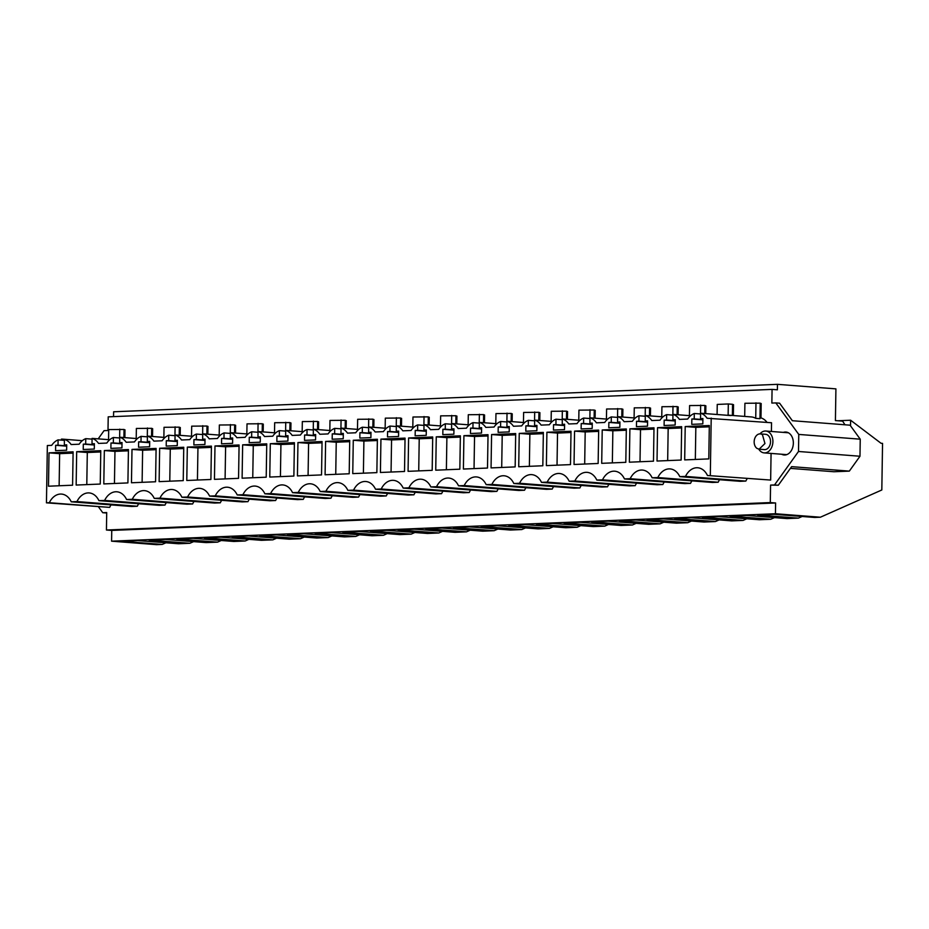 <?xml version="1.0" encoding="UTF-8"?>
<svg xmlns="http://www.w3.org/2000/svg" width="929" height="929" viewBox="0 0 929 929"><rect width="100%" height="100%" fill="white"/><g stroke="black" fill="none" stroke-linecap="round" stroke-linejoin="round"><path stroke-width="1.39" d="M770.652 480.061L707.457 475.497L770.652 480.061L771.07 453.422M747.264 478.586A18.208 13.099 -85.6 0 0 745.836 481.083L685.497 476.414L679.796 476.647A18.208 13.099 -85.6 0 0 670.064 468.913A18.208 13.099 -85.6 0 0 657.837 477.552L652.135 477.785A18.208 13.099 -85.6 0 0 642.404 470.062A18.208 13.099 -85.6 0 0 630.176 478.702L624.474 478.934A18.208 13.099 -85.6 0 0 614.743 471.2A18.208 13.099 -85.6 0 0 602.515 479.84L596.813 480.072A18.208 13.099 -85.6 0 0 587.082 472.35A18.208 13.099 -85.6 0 0 574.854 480.99L569.152 481.222A18.208 13.099 -85.6 0 0 559.421 473.488A18.208 13.099 -85.6 0 0 547.193 482.128L541.491 482.36A18.208 13.099 -85.6 0 0 531.76 474.638A18.208 13.099 -85.6 0 0 519.532 483.277L513.83 483.51A18.208 13.099 -85.6 0 0 504.099 475.776A18.208 13.099 -85.6 0 0 491.871 484.415L486.169 484.648A18.208 13.099 -85.6 0 0 476.438 476.925A18.208 13.099 -85.6 0 0 464.21 485.553L458.508 485.797A18.208 13.099 -85.6 0 0 448.777 478.063A18.208 13.099 -85.6 0 0 436.549 486.703L430.847 486.935A18.208 13.099 -85.6 0 0 421.116 479.213A18.208 13.099 -85.6 0 0 408.888 487.841L403.186 488.085A18.208 13.099 -85.6 0 0 393.455 480.351A18.208 13.099 -85.6 0 0 381.227 488.991L375.525 489.223A18.208 13.099 -85.6 0 0 365.794 481.501A18.208 13.099 -85.6 0 0 353.566 490.129L347.864 490.373A18.208 13.099 -85.6 0 0 338.133 482.639A18.208 13.099 -85.6 0 0 325.905 491.278L320.203 491.511A18.208 13.099 -85.6 0 0 310.472 483.788A18.208 13.099 -85.6 0 0 298.255 492.416L292.542 492.66A18.208 13.099 -85.6 0 0 282.811 484.926A18.208 13.099 -85.6 0 0 270.594 493.566L264.881 493.798A18.208 13.099 -85.6 0 0 255.15 486.076A18.208 13.099 -85.6 0 0 242.933 494.704L237.22 494.948A18.208 13.099 -85.6 0 0 227.489 487.214A18.208 13.099 -85.6 0 0 215.273 495.854L209.559 496.086A18.208 13.099 -85.6 0 0 199.828 488.364A18.208 13.099 -85.6 0 0 187.612 496.992L181.898 497.236A18.208 13.099 -85.6 0 0 172.167 489.502A18.208 13.099 -85.6 0 0 159.951 498.141L154.237 498.374A18.208 13.099 -85.6 0 0 144.518 490.64A18.208 13.099 -85.6 0 0 132.29 499.279L126.576 499.523A18.208 13.099 -85.6 0 0 116.857 491.789A18.208 13.099 -85.6 0 0 104.629 500.429L98.915 500.661A18.208 13.099 -85.6 0 0 89.196 492.927A18.208 13.099 -85.6 0 0 76.968 501.567L71.254 501.811A18.208 13.099 -85.6 0 0 61.535 494.077A18.208 13.099 -85.6 0 0 49.307 502.717L46.45 502.833L47.356 445.525L51.71 445.351A18.441 13.261 -85.6 0 1 58.097 439.87L58.016 445.2L55.647 445.293L66.691 446.152M707.457 475.497A18.208 13.099 -85.6 0 0 697.725 467.775A18.208 13.099 -85.6 0 0 685.497 476.414M844.96 424.785L842.626 421.139L835.415 420.582L835.914 388.868L777.468 384.339L777.387 389.808L772.069 389.39L771.86 403.07L775.808 402.907L798.766 434.424L798.499 451.482L774.519 484.938L770.571 485.101L770.292 502.566L106.44 530.018L111.747 530.424L111.585 541.177L156.525 544.661L162.215 544.429L121.444 541.27L137.724 540.597L178.496 543.755L184.186 543.523L189.876 543.279L149.105 540.121L165.385 539.447L206.157 542.606L217.537 542.141L176.765 538.983L193.046 538.309L233.818 541.468L239.508 541.235L245.198 540.992L204.426 537.833L220.707 537.171L261.479 540.318L272.859 539.854L232.087 536.695L248.368 536.021L289.14 539.18L294.83 538.948L300.52 538.704L259.748 535.557L276.029 534.883L316.801 538.03L328.181 537.566L287.409 534.407L303.69 533.734L344.462 536.892L350.152 536.66L355.842 536.416L315.07 533.269L331.351 532.596L372.123 535.754L383.503 535.278L342.731 532.12L359.012 531.446L399.784 534.605L411.164 534.14L370.392 530.982L386.673 530.308L427.445 533.467L438.825 532.991L398.053 529.832L414.334 529.158L455.105 532.317L466.486 531.852L425.714 528.694L441.995 528.02L482.766 531.179L494.147 530.703L453.375 527.544L469.656 526.871L510.427 530.029L521.808 529.565L481.036 526.406L497.317 525.733L538.088 528.891L549.469 528.415L508.697 525.257L524.978 524.583L565.749 527.742L577.13 527.277L536.358 524.119L552.639 523.445L593.41 526.604L604.791 526.128L564.019 522.969L580.3 522.295L621.071 525.454L632.452 524.99L591.68 521.831L607.961 521.157L648.732 524.316L660.113 523.84L619.341 520.681L635.622 520.008L676.393 523.166L687.774 522.702L647.002 519.543L663.283 518.87L704.043 522.028L709.733 521.796L715.423 521.552L674.663 518.394L690.944 517.72L731.704 520.879L743.084 520.414L702.324 517.256L718.605 516.582L759.365 519.741L765.055 519.508L770.745 519.265L729.985 516.106L746.266 515.432L787.026 518.591L798.406 518.127L757.646 514.968L773.927 514.294L814.687 517.453L820.377 517.221L775.436 513.737L111.585 541.177M772.069 389.39L108.217 416.842L107.996 430.51L104.048 430.673L98.184 438.86M106.44 530.018L106.707 512.553L102.759 512.715L98.497 506.862M783.368 432.391A11.508 8.28 94.4 0 1 785.226 432.031A11.508 8.28 94.4 0 1 785.934 432.043A11.508 8.28 94.4 0 1 793.331 443.667A11.508 8.28 94.4 0 1 784.866 455.001A11.508 8.28 94.4 0 1 784.157 454.989A11.508 8.28 94.4 0 1 781.684 454.246M745.836 481.083L740.134 481.315L679.796 476.647M652.135 477.785L712.473 482.465L718.175 482.232A18.208 13.099 94.4 0 1 719.603 479.724M624.474 478.934L684.812 483.603L690.514 483.37A18.208 13.099 94.4 0 1 691.942 480.874M596.813 480.072L657.151 484.752L662.853 484.52A18.208 13.099 94.4 0 1 664.281 482.012M569.152 481.222L629.49 485.89L635.192 485.658A18.208 13.099 94.4 0 1 636.62 483.161M541.491 482.36L601.829 487.04L607.531 486.808A18.208 13.099 94.4 0 1 608.959 484.299M513.83 483.51L574.168 488.178L579.87 487.946A18.208 13.099 94.4 0 1 581.299 485.449M486.169 484.648L546.507 489.328L552.209 489.084A18.208 13.099 94.4 0 1 553.638 486.587M458.508 485.797L518.846 490.466L524.548 490.233A18.208 13.099 94.4 0 1 525.977 487.737M430.847 486.935L491.186 491.615L496.887 491.371A18.208 13.099 94.4 0 1 498.316 488.875M403.186 488.085L463.525 492.753L469.226 492.521A18.208 13.099 94.4 0 1 470.655 490.024M375.525 489.223L435.864 493.903L441.577 493.659A18.208 13.099 94.4 0 1 442.994 491.162M347.864 490.373L408.203 495.041L413.916 494.809A18.208 13.099 94.4 0 1 415.333 492.312M320.203 491.511L380.542 496.191L386.255 495.947A18.208 13.099 94.4 0 1 387.672 493.45M292.542 492.66L352.881 497.329L358.594 497.096A18.208 13.099 94.4 0 1 360.011 494.6M264.881 493.798L325.22 498.478L330.933 498.234A18.208 13.099 94.4 0 1 332.35 495.738M237.22 494.948L297.559 499.616L303.272 499.384A18.208 13.099 94.4 0 1 304.689 496.887M209.559 496.086L269.898 500.766L275.611 500.522A18.208 13.099 94.4 0 1 277.028 498.025M181.898 497.236L242.237 501.904L247.95 501.672A18.208 13.099 94.4 0 1 249.367 499.175M154.237 498.374L214.576 503.053L220.289 502.81A18.208 13.099 94.4 0 1 221.706 500.313M126.576 499.523L186.915 504.192L192.628 503.959A18.208 13.099 94.4 0 1 194.045 501.463M98.915 500.661L159.254 505.341L164.967 505.097A18.208 13.099 94.4 0 1 166.384 502.601M71.254 501.811L131.593 506.479L137.306 506.247A18.208 13.099 94.4 0 1 138.723 503.75M46.45 502.833L109.645 507.385A18.208 13.099 94.4 0 1 111.062 504.888M124.021 429.732L124.985 429.813L124.869 437.64M151.671 428.594L152.646 428.664L152.53 436.491M179.332 427.445L180.307 427.526L180.191 435.353M206.993 426.306L207.968 426.376L207.852 434.203M234.654 425.157L235.629 425.238L235.513 433.065M262.315 424.019L263.29 424.088L263.174 431.915M289.976 422.869L290.951 422.95L290.835 430.777M317.637 421.731L318.612 421.801L318.496 429.639M345.298 420.593L346.273 420.663L346.157 428.49M372.959 419.443L373.934 419.525L373.818 427.352M400.62 418.305L401.595 418.375L401.479 426.202M428.281 417.156L429.256 417.237L429.14 425.064M455.942 416.018L456.917 416.087L456.801 423.914M483.603 414.868L484.578 414.949L484.462 422.776M511.264 413.73L512.239 413.8L512.123 421.627M538.925 412.581L539.9 412.662L539.784 420.489M566.585 411.442L567.561 411.512L567.445 419.339M594.246 410.293L595.222 410.374L595.106 418.201M621.907 409.155L622.883 409.224L622.767 417.051M649.568 408.005L650.544 408.086L650.416 415.913M677.229 406.867L678.205 406.937L678.077 414.764M704.89 405.718L705.866 405.799L705.738 413.626M732.551 404.579L733.527 404.649L733.353 415.542M760.212 403.43L761.188 403.511L760.967 417.899A18.441 13.261 94.4 0 1 767.052 422.405M771.407 431.462L771.546 422.753L707.085 418.247A18.441 13.261 -85.6 0 0 700.617 413.231L700.536 418.631L702.905 418.538L702.823 423.891L691.757 424.356L691.85 418.991L702.893 419.85M710.313 475.381L711.208 418.085M700.605 413.974L694.3 413.486A18.441 13.261 -85.6 0 0 687.669 419.06L679.424 419.397A18.441 13.261 -85.6 0 0 672.956 414.369L672.875 419.78L675.244 419.676L675.162 425.041L664.096 425.494L664.189 420.14L675.232 420.988M672.944 415.124L666.639 414.636L666.557 420.036L664.189 420.14M666.639 414.636A18.441 13.261 -85.6 0 0 660.008 420.198L651.763 420.535A18.441 13.261 -85.6 0 0 645.307 415.518L645.214 420.918L647.583 420.825L647.501 426.179L636.435 426.643L636.528 421.278L647.571 422.138M645.283 416.262L638.978 415.774L638.897 421.185L636.528 421.278M638.978 415.774A18.441 13.261 -85.6 0 0 632.347 421.348L624.102 421.685A18.441 13.261 -85.6 0 0 617.646 416.656L617.553 422.068L619.922 421.963L619.84 427.328L608.774 427.781L608.867 422.428L619.91 423.276M617.634 417.411L611.317 416.924L611.236 422.323L608.867 422.428M611.317 416.924A18.441 13.261 -85.6 0 0 604.686 422.486L596.441 422.823A18.441 13.261 -85.6 0 0 589.985 417.806L589.892 423.206L592.261 423.113L592.179 428.466L581.113 428.931L581.206 423.566L592.249 424.425M589.973 418.549L583.656 418.062L583.575 423.473L581.206 423.566M583.656 418.062A18.441 13.261 -85.6 0 0 577.025 423.636L568.78 423.972A18.441 13.261 -85.6 0 0 562.324 418.944L562.231 424.356L564.6 424.251L564.518 429.616L553.452 430.069L553.545 424.716L564.588 425.563M562.312 419.699L555.995 419.211L555.914 424.611L553.545 424.716M555.995 419.211A18.441 13.261 -85.6 0 0 549.364 424.774L541.119 425.11A18.441 13.261 -85.6 0 0 534.663 420.094L534.57 425.494L536.939 425.401L536.857 430.754L525.791 431.219L525.884 425.854L536.927 426.713M534.651 420.837L528.334 420.349L528.253 425.761L525.884 425.854M528.334 420.349A18.441 13.261 -85.6 0 0 521.703 425.912L513.458 426.26A18.441 13.261 -85.6 0 0 507.002 421.232L506.909 426.643L509.278 426.539L509.197 431.904L498.13 432.357L498.223 427.003L509.266 427.851M506.99 421.987L500.673 421.487L500.592 426.899L498.223 427.003M500.673 421.487A18.441 13.261 -85.6 0 0 494.042 427.061L485.797 427.398A18.441 13.261 -85.6 0 0 479.341 422.37L479.248 427.781L481.617 427.688L481.536 433.042L470.469 433.506L470.562 428.141L481.605 429.001M479.329 423.125L473.012 422.637L472.931 428.048L470.562 428.141M473.012 422.637A18.441 13.261 -85.6 0 0 466.381 428.199L458.136 428.548A18.441 13.261 -85.6 0 0 451.68 423.519L451.587 428.931L453.956 428.826L453.875 434.191L442.808 434.644L442.901 429.279L453.944 430.139M451.668 424.274L445.351 423.775L445.27 429.186L442.901 429.279M445.351 423.775A18.441 13.261 -85.6 0 0 438.72 429.349L430.475 429.686A18.441 13.261 -85.6 0 0 424.019 424.658L423.926 430.069L426.306 429.976L426.214 435.329L415.147 435.794L415.24 430.429L426.283 431.288M424.007 425.412L417.69 424.925L417.609 430.336L415.24 430.429M417.69 424.925A18.441 13.261 -85.6 0 0 411.059 430.487L402.814 430.835A18.441 13.261 -85.6 0 0 396.358 425.807L396.265 431.219L398.646 431.114L398.553 436.479L387.486 436.932L387.579 431.567L398.622 432.426M396.346 426.562L390.029 426.063L389.948 431.474L387.579 431.567M390.029 426.063A18.441 13.261 -85.6 0 0 383.398 431.637L375.153 431.973A18.441 13.261 -85.6 0 0 368.697 426.945L368.604 432.357L370.985 432.264L370.892 437.617L359.837 438.07L359.918 432.717L370.961 433.576M368.685 427.7L362.368 427.212L362.287 432.612L359.918 432.717M362.368 427.212A18.441 13.261 -85.6 0 0 355.737 432.775L347.492 433.123A18.441 13.261 -85.6 0 0 341.036 428.095L340.943 433.495L343.324 433.402L343.231 438.767L332.176 439.22L332.257 433.855L343.3 434.714M341.024 428.838L334.707 428.35L334.626 433.762L332.257 433.855M334.707 428.35A18.441 13.261 -85.6 0 0 328.076 433.924L319.831 434.261A18.441 13.261 -85.6 0 0 313.375 429.233L313.282 434.644L315.663 434.551L315.57 439.905L304.515 440.358L304.596 435.004L315.639 435.864M313.363 429.988L307.046 429.5L306.965 434.9L304.596 435.004M307.046 429.5A18.441 13.261 -85.6 0 0 300.415 435.062L292.17 435.411A18.441 13.261 -85.6 0 0 285.714 430.382L285.621 435.782L288.002 435.689L287.909 441.054L276.854 441.507L276.935 436.142L287.978 437.002M285.702 431.126L279.385 430.638L279.304 436.049L276.935 436.142M279.385 430.638A18.441 13.261 -85.6 0 0 272.754 436.212L264.51 436.549A18.441 13.261 -85.6 0 0 258.053 431.52L257.96 436.932L260.341 436.827L260.248 442.192L249.193 442.645L249.274 437.292L260.317 438.151M258.041 432.275L251.724 431.788L251.643 437.187L249.274 437.292M251.724 431.788A18.441 13.261 -85.6 0 0 245.105 437.35L236.849 437.698A18.441 13.261 -85.6 0 0 230.392 432.67L230.299 438.07L232.68 437.977L232.587 443.33L221.532 443.795L221.613 438.43L232.656 439.289M230.38 433.413L224.063 432.926L223.982 438.337L221.613 438.43M224.063 432.926A18.441 13.261 -85.6 0 0 217.444 438.5L209.188 438.836A18.441 13.261 -85.6 0 0 202.731 433.808L202.638 439.22L205.019 439.115L204.926 444.48L193.871 444.933L193.952 439.58L204.995 440.427M202.719 434.563L196.402 434.075L196.321 439.475L193.952 439.58M196.402 434.075A18.441 13.261 -85.6 0 0 189.783 439.638L181.527 439.986A18.441 13.261 -85.6 0 0 175.07 434.958L174.989 440.358L177.358 440.265L177.265 445.618L166.21 446.083L166.291 440.718L177.334 441.577M175.058 435.701L168.741 435.213L168.66 440.625L166.291 440.718M168.741 435.213A18.441 13.261 -85.6 0 0 162.122 440.787L153.866 441.124A18.441 13.261 -85.6 0 0 147.409 436.096L147.328 441.507L149.697 441.403L149.604 446.768L138.549 447.221L138.63 441.867L149.674 442.715M147.397 436.851L141.08 436.363L140.999 441.763L138.63 441.867M141.08 436.363A18.441 13.261 -85.6 0 0 134.461 441.925L126.205 442.274A18.441 13.261 -85.6 0 0 119.748 437.245L119.667 442.645L122.036 442.552L121.943 447.906L110.888 448.37L110.969 443.005L122.013 443.865M119.736 437.989L113.419 437.501L113.338 442.912L110.969 443.005M113.419 437.501A18.441 13.261 -85.6 0 0 106.8 443.075L98.544 443.412A18.441 13.261 -85.6 0 0 92.087 438.383L92.006 443.795L94.375 443.69L94.282 449.055L83.227 449.508L83.308 444.155L94.352 445.003M92.076 439.138L85.758 438.651L85.677 444.05L83.308 444.155M85.758 438.651A18.441 13.261 -85.6 0 0 79.139 444.213L71.127 444.55A18.441 13.261 -85.6 0 0 62.649 439.138A18.441 13.261 -85.6 0 0 61.395 439.127A18.441 13.261 -85.6 0 1 62.406 439.15A18.441 13.261 -85.6 0 1 64.426 439.533L64.345 444.933L66.714 444.84L66.633 450.193L55.566 450.658L55.647 445.293M694.3 413.486L694.218 418.898L691.85 418.991M49.016 452.841L48.494 486.204L72.59 485.205L73.112 451.842L49.016 452.841L59.642 453.666L59.131 485.762M436.258 436.827L460.366 435.829L459.843 469.191L435.736 470.19L436.258 436.827L446.884 437.652L446.384 469.749M408.597 437.977L432.705 436.978L432.182 470.341L408.075 471.328L408.597 437.977L419.223 438.79L418.724 470.898M380.936 439.115L405.044 438.116L404.521 471.479L380.414 472.478L380.936 439.115L391.562 439.94L391.063 472.037M242.643 444.828L242.109 478.191L266.217 477.192L266.739 443.841L242.643 444.828L253.269 445.653L266.728 445.096M546.902 432.252L571.01 431.253L570.487 464.616L546.38 465.615L546.902 432.252L557.528 433.077L557.028 465.174M159.66 448.266L159.126 481.628L183.234 480.63L183.756 447.267L159.66 448.266L170.286 449.09L169.775 481.187M187.321 447.116L186.787 480.479L210.895 479.48L211.417 446.129L187.321 447.116L197.947 447.941L197.436 480.038M214.982 445.978L214.448 479.341L238.556 478.342L239.078 444.979L214.982 445.978L225.608 446.803L239.067 446.245M574.563 431.114L574.041 464.477L598.148 463.478L598.671 430.115L574.563 431.114L585.189 431.939L584.689 464.035M657.546 427.677L657.024 461.039L681.131 460.041L681.654 426.678L657.546 427.677L668.172 428.501L681.631 427.944M629.885 428.826L629.363 462.189L653.47 461.19L653.993 427.828L629.885 428.826L640.511 429.651L640.011 461.748M270.304 443.69L294.4 442.692L293.878 476.054L269.77 477.053L270.304 443.69L280.93 444.515L280.419 476.612M297.954 442.541L322.061 441.554L321.539 474.916L297.431 475.903L297.954 442.541L308.591 443.365L308.08 475.462M519.241 433.402L518.719 466.764L542.826 465.766L543.349 432.403L519.241 433.402L529.867 434.226L543.326 433.669M491.58 434.54L491.058 467.902L515.165 466.904L515.688 433.541L491.58 434.54L502.206 435.364L515.665 434.807M76.677 451.691L100.773 450.704L100.251 484.055L76.155 485.054L76.677 451.691L87.303 452.516L86.792 484.613M353.275 440.265L377.383 439.266L376.86 472.629L352.753 473.616L353.275 440.265L363.901 441.078L363.402 473.175M325.614 441.403L325.092 474.765L349.199 473.767L349.722 440.404L325.614 441.403L336.24 442.227L335.741 474.324M131.999 449.404L156.095 448.417L155.573 481.768L131.465 482.766L131.999 449.404L142.625 450.228L142.114 482.325M104.338 450.553L103.804 483.916L127.912 482.917L128.434 449.555L104.338 450.553L114.964 451.378L114.453 483.475M685.207 426.539L684.685 459.901L708.792 458.903L709.315 425.54L685.207 426.539L695.833 427.363L709.291 426.806M602.224 429.964L626.332 428.966L625.809 462.328L601.702 463.327L602.224 429.964L612.85 430.789L612.35 462.886M463.919 435.689L463.397 469.04L487.504 468.053L488.027 434.691L463.919 435.689L474.545 436.502L488.004 435.956M770.292 502.566L775.61 502.972L775.436 513.737M850.534 425.842L850.616 420.233L881.029 443.272L882.55 443.388L881.818 489.978L820.377 517.221M770.571 485.101L778.316 485.228L791.636 466.648L849.327 471.119L859.975 456.244L860.242 439.185L850.047 425.18L792.356 420.709L779.605 403.198L775.808 402.907M774.519 484.938L778.316 485.228M798.499 451.482L859.975 456.244M798.766 434.424L860.242 439.185M113.535 416.622L113.617 411.779L777.468 384.339M102.759 512.715L106.707 513.005M775.61 502.972L111.747 530.424M787.804 432.496A11.508 8.28 -85.6 0 0 787.165 432.682M785.469 454.536A11.508 8.28 -85.6 0 0 786.073 454.827M718.175 482.232L657.837 477.552M690.514 483.37L630.176 478.702M662.853 484.52L602.515 479.84M635.192 485.658L574.854 480.99M607.531 486.808L547.193 482.128M579.87 487.946L519.532 483.277M552.209 489.084L491.871 484.415M524.548 490.233L464.21 485.553M496.887 491.371L436.549 486.703M469.226 492.521L408.888 487.841M441.577 493.659L381.227 488.991M413.916 494.809L353.566 490.129M386.255 495.947L325.905 491.278M358.594 497.096L298.255 492.416M330.933 498.234L270.594 493.566M303.272 499.384L242.933 494.704M275.611 500.522L215.273 495.854M247.95 501.672L187.612 496.992M220.289 502.81L159.951 498.141M192.628 503.959L132.29 499.279M164.967 505.097L104.629 500.429M137.306 506.247L76.968 501.567M109.645 507.385L49.307 502.717M64.415 440.358L58.097 439.87M63.416 439.289L61.395 439.127M123.894 437.559L124.021 429.453L108.705 429.581L108.554 439.661M109.715 439.754L92.087 438.383M151.555 436.421L151.682 428.315L136.366 428.443L136.215 438.523M137.376 438.604L119.748 437.245M179.216 435.271L179.343 427.166L164.027 427.294L163.876 437.373M165.037 437.466L147.409 436.096M206.877 434.133L207.004 426.028L191.688 426.156L191.537 436.235M192.698 436.316L175.07 434.958M234.538 432.984L234.665 424.878L219.349 425.006L219.198 435.086M220.359 435.178L202.731 433.808M262.199 431.846L262.326 423.74L247.009 423.868L246.847 433.948M248.02 434.029L230.392 432.67M289.86 430.696L289.987 422.59L274.67 422.718L274.508 432.798M275.681 432.891L258.053 431.52M317.521 429.558L317.648 421.452L302.331 421.58L302.169 431.66M303.342 431.741L285.714 430.382M345.182 428.42L345.309 420.303L329.992 420.431L329.83 430.51M330.991 430.603L313.375 429.233M372.843 427.27L372.97 419.165L357.653 419.293L357.491 429.372M358.652 429.453L341.036 428.095M400.504 426.132L400.631 418.015L385.314 418.143L385.152 428.223M386.313 428.315L368.697 426.945M428.164 424.983L428.292 416.877L412.975 417.005L412.813 427.085M413.974 427.166L396.358 425.807M455.825 423.845L455.953 415.727L440.636 415.855L440.474 425.935M441.635 426.028L424.019 424.658M483.486 422.695L483.614 414.589L468.297 414.717L468.135 424.797M469.296 424.89L451.68 423.519M511.147 421.557L511.275 413.44L495.958 413.568L495.796 423.647M496.957 423.74L479.341 422.37M538.808 420.407L538.936 412.302L523.619 412.43L523.457 422.509M524.618 422.602L507.002 421.232M566.469 419.269L566.597 411.152L551.28 411.28L551.118 421.36M552.279 421.452L534.663 420.094M594.13 418.12L594.258 410.014L578.941 410.142L578.779 420.222M579.94 420.314L562.324 418.944M621.791 416.982L621.919 408.865L606.602 409.004L606.44 419.072M607.601 419.165L589.985 417.806M649.452 415.832L649.58 407.726L634.263 407.854L634.101 417.934M635.262 418.027L617.646 416.656M677.113 414.694L677.241 406.588L661.924 406.716L661.762 416.784M662.923 416.877L645.307 415.518M704.774 413.544L704.89 405.439L689.585 405.567L689.423 415.646M690.584 415.739L672.956 414.369M732.377 415.46L732.551 404.301L728.313 403.964L717.246 404.429L717.083 414.497M700.617 413.231L730.984 415.577A18.441 13.261 -85.6 0 0 728.963 415.205A18.441 13.261 -85.6 0 0 726.908 415.263M760.967 417.899L759.992 417.829M744.698 416.424L744.907 403.279L760.212 403.151L759.968 418.689L755.73 418.352A18.441 13.261 -85.6 0 0 751.352 416.935L728.963 415.205M672.875 419.78L675.244 419.954M666.557 420.036L675.232 420.709M645.214 420.918L647.583 421.104M638.897 421.185L647.571 421.859M617.553 422.068L619.922 422.242M611.236 422.323L619.91 422.997M589.892 423.206L592.261 423.392M583.575 423.473L592.249 424.147M562.231 424.356L564.6 424.53M555.914 424.611L564.588 425.285M534.57 425.494L536.939 425.679M528.253 425.761L536.927 426.423M506.909 426.643L509.278 426.817M500.592 426.899L509.266 427.572M479.248 427.781L481.617 427.967M472.931 428.048L481.605 428.71M451.587 428.931L453.956 429.105M445.27 429.186L453.944 429.86M423.926 430.069L426.295 430.255M417.609 430.336L426.283 430.998M396.265 431.219L398.634 431.393M389.948 431.474L398.622 432.148M368.604 432.357L370.973 432.542M362.287 432.612L370.961 433.286M340.943 433.495L343.312 433.68M334.626 433.762L343.3 434.435M313.282 434.644L315.651 434.83M306.965 434.9L315.639 435.573M285.621 435.782L287.99 435.968M279.304 436.049L287.978 436.723M257.96 436.932L260.329 437.118M251.643 437.187L260.317 437.861M230.299 438.07L232.668 438.256M223.982 438.337L232.656 439.011M202.638 439.22L205.007 439.405M196.321 439.475L204.995 440.149M174.989 440.358L177.346 440.543M168.66 440.625L177.334 441.298M147.328 441.507L149.685 441.693M140.999 441.763L149.674 442.436M119.667 442.645L122.024 442.831M113.338 442.912L122.013 443.586M92.006 443.795L94.363 443.981M85.677 444.05L94.352 444.724M64.345 444.933L66.702 445.119M58.016 445.2L66.691 445.874M700.536 418.631L702.905 418.816M694.218 418.898L702.893 419.571M73.101 453.108L59.642 453.666M460.343 437.094L446.884 437.652M432.682 438.244L419.223 438.79M405.021 439.382L391.562 439.94M252.758 477.75L253.269 445.653M570.987 432.519L557.528 433.077M183.745 448.533L170.286 449.09M211.406 447.383L197.947 447.941M225.097 478.899L225.608 446.803M598.648 431.381L585.189 431.939M667.672 460.598L668.172 428.501M653.97 429.093L640.511 429.651M294.388 443.957L280.93 444.515M322.049 442.808L308.591 443.365M529.367 466.323L529.867 434.226M501.706 467.461L502.206 435.364M100.762 451.958L87.303 452.516M377.36 440.52L363.901 441.078M349.699 441.67L336.24 442.227M156.084 449.671L142.625 450.228M128.423 450.82L114.964 451.378M695.333 459.46L695.833 427.363M626.309 430.232L612.85 430.789M474.045 468.611L474.545 436.502M798.406 518.127L802.122 516.478M770.745 519.265L774.461 517.627M743.084 520.414L746.8 518.765M715.423 521.552L719.139 519.903M687.774 522.702L691.478 521.053M660.113 523.84L663.817 522.191M632.452 524.99L636.156 523.341M604.791 526.128L608.495 524.479M577.13 527.277L580.834 525.628M549.469 528.415L553.173 526.766M521.808 529.565L525.512 527.916M494.147 530.703L497.851 529.054M466.486 531.852L470.19 530.204M438.825 532.991L442.529 531.342M411.164 534.14L414.868 532.491M383.503 535.278L387.207 533.629M355.842 536.416L359.546 534.779M328.181 537.566L331.897 535.917M300.52 538.704L304.236 537.067M272.859 539.854L276.575 538.205M245.198 540.992L248.914 539.354M217.537 542.141L221.253 540.492M189.876 543.279L193.592 541.642M162.215 544.429L165.931 542.78M850.616 420.233L837.726 420.767M790.393 468.379L833.905 471.746L849.327 471.119M119.771 429.128L119.632 437.989M147.432 427.979L147.293 436.839M175.093 426.841L174.954 435.701M202.754 425.691L202.615 434.551M230.415 424.553L230.276 433.413M258.076 423.403L257.937 432.264M285.737 422.265L285.598 431.126M313.398 421.116L313.259 429.976M341.059 419.978L340.92 428.838M368.72 418.828L368.581 427.688M396.381 417.69L396.242 426.55M424.042 416.54L423.903 425.401M451.703 415.402L451.564 424.263M479.364 414.264L479.225 423.113M507.025 413.115L506.886 421.975M534.686 411.977L534.547 420.825M562.347 410.827L562.208 419.687M590.008 409.689L589.869 418.538M617.669 408.539L617.53 417.4M645.33 407.401L645.19 416.25M672.991 406.252L672.851 415.112M700.652 405.114L700.512 413.974M728.313 403.964L728.127 415.17M755.974 402.826L755.73 418.352M758.796 449.16A10.962 7.885 -85.6 0 0 761.06 451.715A10.962 7.885 -85.6 0 0 764.161 452.887A10.962 7.885 -85.6 0 0 772.522 444.805A10.962 7.885 -85.6 0 0 768.945 432.206A10.962 7.885 -85.6 0 0 765.844 431.033A10.962 7.885 -85.6 0 0 759.968 433.889M759.098 449.195L764.416 449.613A7.676 5.516 -85.6 0 0 770.269 443.957A7.676 5.516 -85.6 0 0 767.76 435.132A7.676 5.516 -85.6 0 0 765.601 434.307L760.282 433.901A7.676 5.516 -85.6 0 0 754.429 439.556A7.676 5.516 -85.6 0 0 756.938 448.382L759.098 449.195L764.95 443.539L762.454 434.726A7.676 5.516 -85.6 0 0 760.282 433.901M82.321 440.671L62.649 439.138M786.712 454.629L764.161 452.887M788.407 432.786L765.844 431.033"/></g></svg>
